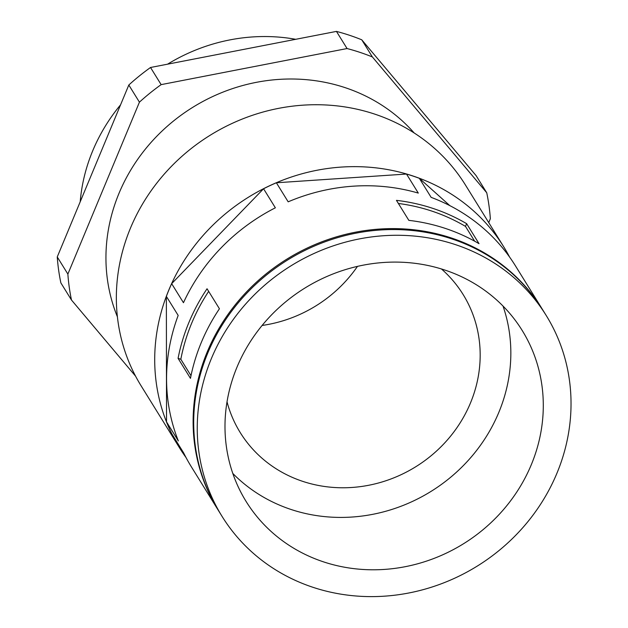 <?xml version="1.0" encoding="UTF-8"?>
<svg xmlns="http://www.w3.org/2000/svg" width="628" height="628" viewBox="0 0 628 628"><rect width="100%" height="100%" fill="white"/><g stroke="black" fill="none" stroke-linecap="round" stroke-linejoin="round"><path stroke-width="0.94" d="M227.022 401.802A131.087 121.463 148.2 0 0 240.249 432.598A131.087 121.463 148.2 0 0 302.657 481.338A131.087 121.463 148.2 0 0 448.235 438.964A131.087 121.463 148.2 0 0 463.126 294.524A131.087 121.463 148.2 0 0 441.445 268.972M262.096 325.461A131.087 121.463 148.2 0 0 357.473 266.382M542.396 309.345A190.677 176.68 148.2 0 0 542.097 308.866A190.677 176.68 148.2 0 0 286.965 259.081A190.677 176.68 148.2 0 0 217.916 509.693A190.677 176.68 148.2 0 0 218.214 510.171M542.097 308.866L515.549 266.005A190.677 176.68 148.2 0 0 431.13 197.357L419.331 178.305A190.677 176.68 148.2 0 0 406.504 174.042L418.303 193.094A190.677 176.68 148.2 0 0 288.174 201.824L276.375 182.772A190.677 176.68 148.2 0 0 263.564 188.753L275.362 207.805A190.677 176.68 148.2 0 0 183.462 302.712L171.664 283.66A190.677 176.68 148.2 0 0 166.365 296.377L178.171 315.429A190.677 176.68 148.2 0 0 178.328 440.919L166.53 421.867A190.677 176.68 148.2 0 0 171.852 433.87L183.659 452.921A190.677 176.68 148.2 0 0 191.367 466.832L217.916 509.693M466.635 223.67A190.677 176.68 148.2 0 0 396.449 200.356L408.836 220.357A190.677 176.68 148.2 0 1 479.023 243.672L466.635 223.67L465.497 226.402A187.694 173.917 148.2 0 0 398.372 203.464M207.044 288.762A190.677 176.68 148.2 0 0 178.077 358.36L190.465 378.362A190.677 176.68 148.2 0 1 219.431 308.764L207.044 288.762M208.661 291.376A187.694 173.917 148.2 0 0 180.833 359.271L190.998 375.693M178.077 358.36L180.833 359.271M465.497 226.402L474.65 241.183M232.807 473.449A162.369 150.453 148.2 0 0 498.805 412.431A162.369 150.453 148.2 0 0 503.02 306.056M531.257 464.814A162.369 150.453 148.2 0 0 522.174 330.438A162.369 150.453 148.2 0 0 304.91 288.048A162.369 150.453 148.2 0 0 246.105 501.458A162.369 150.453 148.2 0 0 394.447 568.434A162.369 150.453 148.2 0 0 531.257 464.814M295.702 39.305A176.672 163.704 148.2 0 0 167.574 64.174M120.576 104.813A176.672 163.704 148.2 0 0 80.196 201.808M414.166 132.963A176.672 163.704 148.2 0 0 192.898 107.247A176.672 163.704 148.2 0 0 117.397 316.81M486.747 192.788L476.126 175.644L361.759 39.807A216.001 200.144 148.2 0 0 336.443 31.4L150.524 67.486A216.001 200.144 148.2 0 0 128.811 85.016L57.25 256.938L67.871 274.083L139.432 102.16A216.001 200.144 148.2 0 1 161.145 84.631L347.064 48.544A216.001 200.144 148.2 0 1 372.38 56.952L486.747 192.788A216.001 200.144 148.2 0 1 490.35 218.732L488.741 222.61M67.871 274.083A216.001 200.144 148.2 0 0 71.482 300.027L135.57 376.156M57.25 256.938A216.001 200.144 148.2 0 0 60.861 282.883L71.482 300.027M509.575 257.033A190.731 176.735 148.2 0 0 503.797 246.922L465.45 185.017A190.731 176.735 148.2 0 0 210.231 135.216A190.731 176.735 148.2 0 0 141.159 385.906L179.514 447.811A190.731 176.735 148.2 0 0 185.99 457.49M503.797 246.922A190.731 176.735 148.2 0 0 248.586 197.129A190.731 176.735 148.2 0 0 179.514 447.811M449.813 205.623L419.331 178.305M406.504 174.042L276.375 182.772M263.564 188.753L171.664 283.66M166.365 296.377L166.53 421.867M546.234 315.531L542.694 309.816A190.677 176.68 148.2 0 0 287.553 260.039A190.677 176.68 148.2 0 0 218.505 510.643L222.045 516.357A190.677 176.68 148.2 0 0 312.83 587.259A190.677 176.68 148.2 0 0 524.576 525.62A190.677 176.68 148.2 0 0 546.234 315.531A190.677 176.68 148.2 0 0 291.094 265.754A190.677 176.68 148.2 0 0 222.045 516.357M361.759 39.807L372.38 56.952M150.524 67.486L161.145 84.631M336.443 31.4L347.064 48.544M128.811 85.016L139.432 102.16"/></g></svg>
